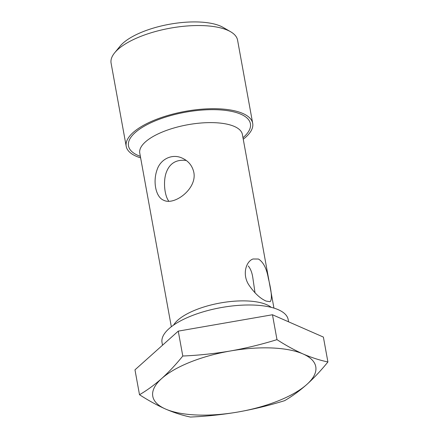 <?xml version="1.0" encoding="UTF-8"?>
<svg xmlns="http://www.w3.org/2000/svg" width="439" height="439" viewBox="0 0 439 439"><rect width="100%" height="100%" fill="white"/><g stroke="black" fill="none" stroke-linecap="round" stroke-linejoin="round"><path stroke-width="0.66" d="M134.976 369.836L178.261 331.132L272.465 314.752L323.384 337.075L327.911 361.966C321.063 370.439 314.039 377.935 306.839 384.454C299.612 390.836 292.209 396.241 284.626 400.67C269.294 405.422 253.78 409.197 238.092 411.996C222.381 414.657 206.489 416.342 190.422 417.05C182.372 415.376 174.074 412.698 165.53 409.027C157.03 405.23 148.355 400.461 139.503 394.727L134.976 369.836M266.1 301.077L270.106 301.703C272.268 299.607 271.686 291.847 268.361 278.43C266.638 268.503 263.334 262.039 258.456 259.032L252.99 258.994C246.054 261.424 242.059 274.21 248.683 284.681C254.335 293.027 260.14 298.493 266.1 301.077M193.818 172.313C192.293 165.684 188.43 160.959 182.229 158.133C172.324 153.381 160.482 159.006 157.052 169.866C152.679 181.927 155.894 197.407 163.758 200.277C174.157 205.798 197.248 188.924 193.818 172.313M255.037 292.906L252.776 277.432C252.002 272.465 250.499 268.652 248.26 265.996M186.257 160.471C175.896 159.214 169.097 163.626 165.86 173.69C163.132 182.981 164.85 195.783 168.592 200.892M162.523 345.208L162.029 342.497A64.11 23.772 -10.3 0 1 205.287 311.229A64.11 23.772 -10.3 0 1 278.321 309.714A64.11 23.772 -10.3 0 1 288.182 319.57L288.593 321.82M140.634 157.864A64.281 23.832 -10.3 0 1 126.207 146.319A64.281 23.832 -10.3 0 1 169.58 114.974A64.281 23.832 -10.3 0 1 242.805 113.454A64.281 23.832 -10.3 0 1 252.694 123.332A64.281 23.832 -10.3 0 1 243.25 139.212M126.207 146.319L111.089 63.139A64.281 23.832 -10.3 0 1 114.65 52.823A64.281 23.832 -10.3 0 1 167.155 28.754A64.281 23.832 -10.3 0 1 227.687 30.275A64.281 23.832 -10.3 0 1 230.618 31.745A64.281 23.832 -10.3 0 1 237.576 40.158L252.694 123.332M114.65 52.823L120.083 46.177A57.152 21.193 -10.3 0 1 166.771 24.776A57.152 21.193 -10.3 0 1 220.587 26.131A57.152 21.193 -10.3 0 1 223.193 27.443L230.618 31.745M139.503 394.727C147.081 390.298 154.484 384.893 161.711 378.511C168.916 371.992 175.94 364.496 182.783 356.024C198.851 355.316 214.742 353.631 230.459 350.97C246.147 348.171 261.655 344.395 276.987 339.643C285.773 345.345 294.448 350.113 303.02 353.944C311.492 357.587 319.79 360.265 327.911 361.966M276.987 339.643L272.465 314.752M182.783 356.024L178.261 331.132M238.092 411.996A82.823 30.708 -10.3 0 1 165.53 409.027A82.823 30.708 -10.3 0 1 161.711 378.511A82.823 30.708 -10.3 0 1 230.459 350.97A82.823 30.708 -10.3 0 1 303.02 353.944A82.823 30.708 -10.3 0 1 306.839 384.454A82.823 30.708 -10.3 0 1 238.092 411.996M171.325 326.748L139.772 153.123A52.148 19.338 -10.3 0 1 174.963 127.694A52.148 19.338 -10.3 0 1 234.366 126.454A52.148 19.338 -10.3 0 1 242.388 134.471L242.372 134.186M173.581 325.101A52.148 19.338 -10.3 0 1 215.132 304.013A52.148 19.338 -10.3 0 1 266.758 304.721A52.148 19.338 -10.3 0 1 271.253 307.355M140.365 156.361A61.965 22.976 -10.3 0 1 154.742 121.065A61.965 22.976 -10.3 0 1 240.879 114.222A61.965 22.976 -10.3 0 1 242.976 137.714M273.941 308.101L242.388 134.471M139.684 152.843L139.772 153.123"/></g></svg>
